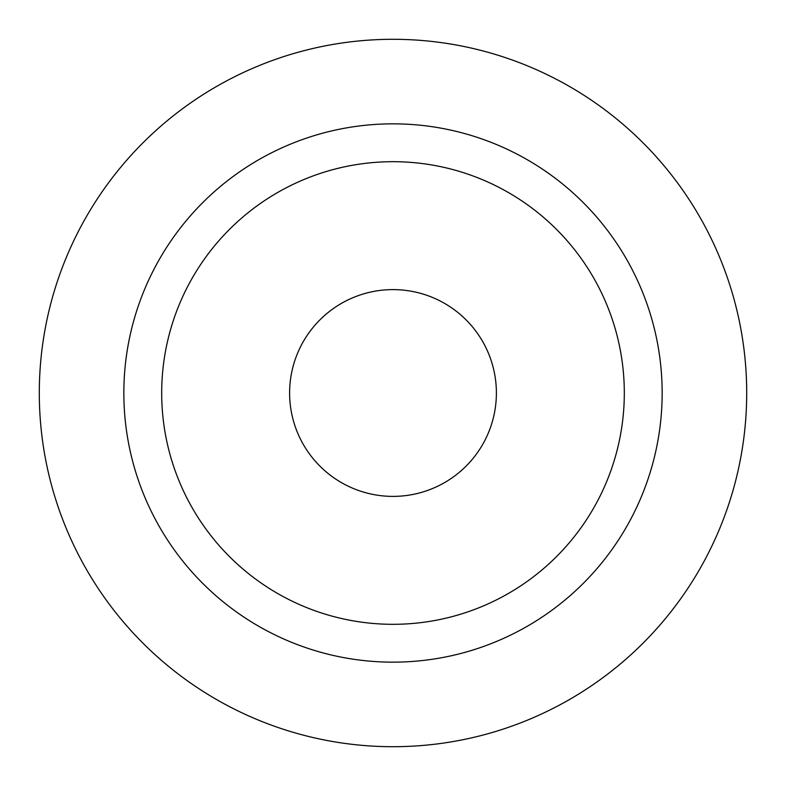<?xml version="1.0" encoding="UTF-8"?>
<svg xmlns="http://www.w3.org/2000/svg" width="786" height="786" viewBox="0 0 786 786"><rect width="100%" height="100%" fill="white"/><g stroke="black" fill="none" stroke-linecap="round" stroke-linejoin="round"><path stroke-width="1.18" d="M393 746.7A353.7 353.7 0 0 1 39.3 393A353.7 353.7 0 0 1 393 39.3A353.7 353.7 0 0 1 746.7 393A353.7 353.7 0 0 1 393 746.7M393 289.612A103.388 103.388 0 0 0 289.612 393A103.388 103.388 0 0 0 393 496.388A103.388 103.388 0 0 0 496.388 393A103.388 103.388 0 0 0 393 289.612M123.844 393A269.156 269.156 0 0 1 393 123.844A269.156 269.156 0 0 1 662.156 393A269.156 269.156 0 0 1 393 662.156A269.156 269.156 0 0 1 123.844 393M393 161.69A231.31 231.31 0 0 0 161.69 393A231.31 231.31 0 0 0 393 624.31A231.31 231.31 0 0 0 624.31 393A231.31 231.31 0 0 0 393 161.69M393 496.388A103.388 103.388 0 0 0 496.388 393"/></g></svg>

